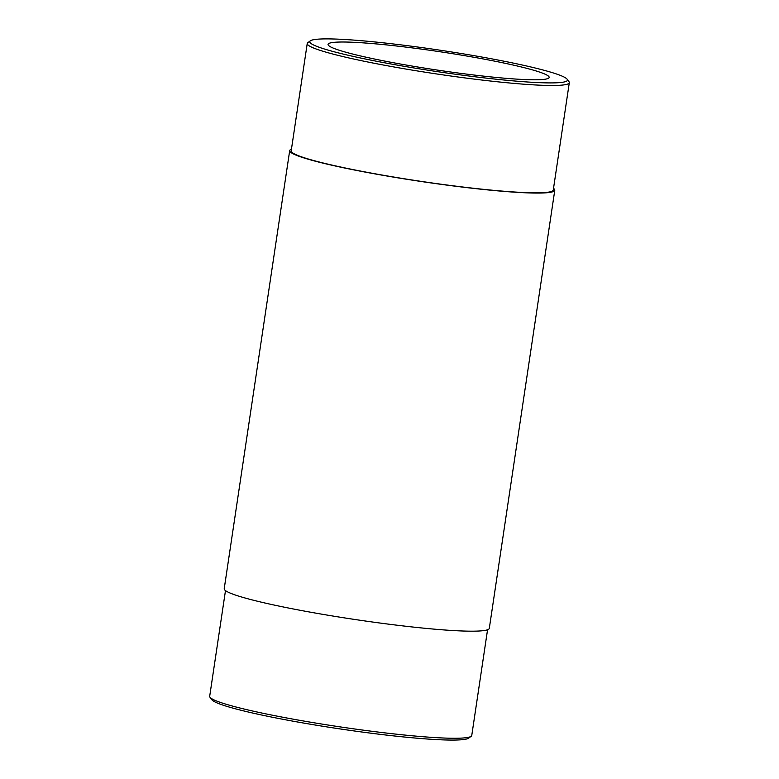 <?xml version="1.0" encoding="UTF-8"?>
<svg xmlns="http://www.w3.org/2000/svg" width="779" height="779" viewBox="0 0 779 779"><rect width="100%" height="100%" fill="white"/><g stroke="black" fill="none" stroke-linecap="round" stroke-linejoin="round"><path stroke-width="1.17" d="M291.443 149.188A134.017 11.11 8.5 0 0 289.691 150.62L224.216 588.729A134.017 11.11 8.5 0 0 355.117 619.519A134.017 11.11 8.5 0 0 489.309 628.341L554.784 190.242A134.017 11.11 8.5 0 0 553.518 188.362M289.691 150.62A134.017 11.11 8.5 0 0 355.633 170.25A134.017 11.11 8.5 0 0 554.784 190.242M503.351 61.074A130.268 10.799 8.5 0 0 310.344 40.829A130.268 10.799 8.5 0 0 437.009 71.58A130.268 10.799 8.5 0 0 567.131 79.205A130.268 10.799 8.5 0 0 503.351 61.074M343.003 42.008A111.796 9.27 8.5 0 0 328.047 44.374A111.796 9.27 8.5 0 0 437.233 70.061A111.796 9.27 8.5 0 0 549.166 77.423A111.796 9.27 8.5 0 0 468.033 56.244A111.796 9.27 8.5 0 0 343.003 42.008M225.482 590.599L209.687 696.29A132.488 10.984 8.5 0 0 209.999 697.254L211.869 699.756A130.268 10.799 8.5 0 0 338.797 728.735A130.268 10.799 8.5 0 0 468.656 738.141L471.168 736.291A132.488 10.984 8.5 0 0 471.762 735.454L487.557 629.773M209.999 697.254A132.488 10.984 8.5 0 0 339.099 726.729A132.488 10.984 8.5 0 0 471.168 736.291M310.344 40.829L307.832 42.67A132.488 10.984 8.5 0 0 307.238 43.507A132.488 10.984 8.5 0 0 436.659 73.956A132.488 10.984 8.5 0 0 569.313 82.671A132.488 10.984 8.5 0 0 569.001 81.707L567.131 79.205M307.238 43.507L291.2 150.844A132.488 10.984 8.5 0 0 356.392 170.26A132.488 10.984 8.5 0 0 553.275 190.008L569.313 82.671"/></g></svg>
